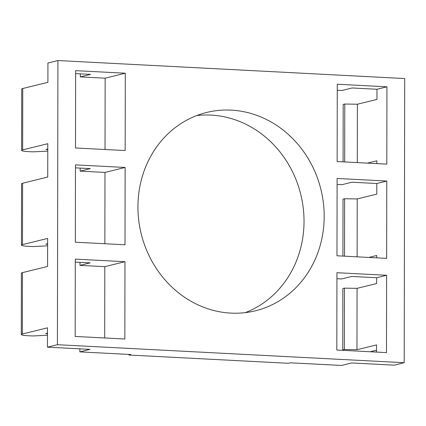 <?xml version="1.0" encoding="UTF-8"?>
<svg xmlns="http://www.w3.org/2000/svg" width="426" height="426" viewBox="0 0 426 426"><rect width="100%" height="100%" fill="white"/><g stroke="black" fill="none" stroke-linecap="round" stroke-linejoin="round"><path stroke-width="0.64" d="M368.815 257.442L376.68 255.504L376.675 257.847M336.939 278.705L341.625 278.95L351.807 276.447L376.637 277.736L376.627 283.535L357.073 288.349L344.458 288.146L342.861 288.54L342.754 349.916L344.352 349.522L356.961 349.719L376.52 344.911L376.509 352.084M386.946 86.808L386.808 164.127L337.142 161.55L337.28 84.231L386.946 86.808L376.967 89.263L376.951 99.412L357.393 104.226L344.783 104.024L343.186 104.418L343.084 161.859M343.968 350.396L342.754 349.916M376.509 350.199L370.178 351.754M367.356 163.121L376.845 160.788L376.84 163.611M386.781 181.045L386.648 258.364L336.977 255.786L337.115 178.467L386.781 181.045L376.802 183.5L376.786 194.134L357.228 198.942L344.613 198.745L343.021 199.139L342.919 256.095M22.759 88.517A11.672 1.299 -179.9 0 0 21.726 89.05L21.619 150.426A11.672 1.299 0.1 0 1 22.647 149.893L47.792 143.706L47.739 177.051L22.589 183.239A11.672 1.299 -179.9 0 0 21.561 183.771L21.454 245.147A11.672 1.299 0.1 0 1 22.482 244.615L47.627 238.427L47.579 266.452L22.434 272.64A11.672 1.299 -179.9 0 0 21.407 273.173L21.3 334.548A11.672 1.299 0.1 0 1 22.328 334.016L47.472 327.828L47.44 347.158L57.419 344.703L57.915 60.545L47.936 63L47.904 82.33L22.759 88.517L22.647 149.893M47.616 245.823L35.033 246.478A4.862 0.543 0.1 0 1 30.922 246.478L28.34 246.345A11.672 1.299 0.1 0 1 21.454 245.147M47.621 243.715L45.811 244.157L47.616 244.338M47.462 335.225L34.879 335.885A4.862 0.543 0.1 0 1 30.768 335.88L28.18 335.747A11.672 1.299 0.1 0 1 21.3 334.548M47.462 333.116L45.657 333.563L47.462 333.744M47.781 151.102L35.198 151.757A4.862 0.543 0.1 0 1 31.087 151.757L28.505 151.624A11.672 1.299 0.1 0 1 21.619 150.426M47.787 148.994L45.976 149.441L47.787 149.617M57.915 60.545L404.7 78.544L404.205 362.707L394.226 365.162L351.652 362.952L341.476 365.455L290.479 362.808L288.482 363.298L128.838 355.012L130.83 354.523L79.832 351.876L90.014 349.368L47.44 347.158M344.613 198.745L344.517 256.18M344.783 104.024L344.682 161.944M357.228 198.942L357.126 256.835M357.393 104.226L357.292 162.599M404.205 362.707L57.419 344.703M75.173 336.444L75.306 259.12L124.972 261.697L124.839 339.021L75.173 336.444M75.338 242.208L75.471 164.883L125.137 167.461L125.004 244.785L75.338 242.208M344.458 288.146L344.352 349.522M357.073 288.349L356.961 349.719M376.967 89.263L352.132 87.974L341.956 90.477L337.27 90.237M376.802 183.5L351.967 182.211L341.79 184.714L337.104 184.474M80.317 73.863L80.312 76.898L90.493 74.39L75.631 73.623M79.992 262.336L79.987 265.371L90.163 262.863L75.301 262.091M80.157 168.1L80.152 171.135L90.328 168.627L75.466 167.855M128.838 354.416L128.838 355.012M79.838 348.841L79.832 351.876M79.987 265.371L104.817 266.66L104.695 337.972M80.152 171.135L104.982 172.423L104.86 243.736M80.312 76.898L105.147 78.187L105.025 149.505M245.232 312.641A102.123 92.554 76.2 0 0 300.777 194.469A102.123 92.554 76.2 0 0 196.732 115.568M75.636 70.647L125.303 73.224L125.169 150.548L75.503 147.971L75.636 70.647M105.147 78.187L125.303 73.224M336.95 272.704L386.616 275.281L386.483 352.6L336.812 350.023L336.95 272.704M376.637 277.736L386.616 275.281M124.972 261.697L104.817 266.66M104.982 172.423L125.137 167.461M137.933 206.791A102.123 92.554 -103.8 0 1 206.658 112.459A102.123 92.554 -103.8 0 1 324.186 216.461A102.123 92.554 -103.8 0 1 255.462 310.788A102.123 92.554 -103.8 0 1 137.933 206.791M22.434 272.64L22.328 334.016M22.589 183.239L22.482 244.615"/></g></svg>
